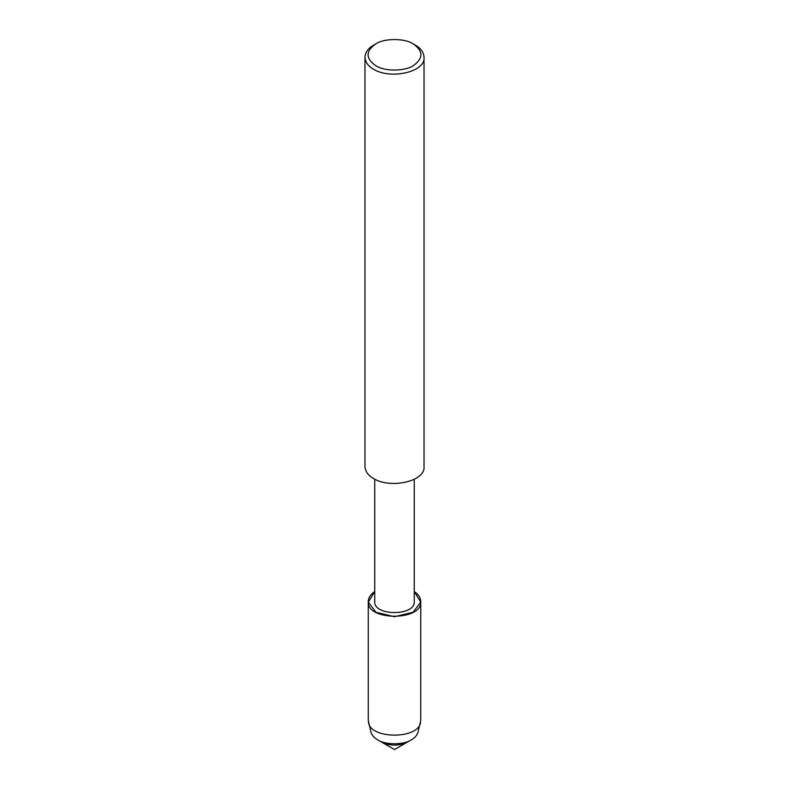 <?xml version="1.0" encoding="UTF-8"?>
<svg xmlns="http://www.w3.org/2000/svg" width="789" height="789" viewBox="0 0 789 789"><rect width="100%" height="100%" fill="white"/><g stroke="black" fill="none" stroke-linecap="round" stroke-linejoin="round"><path stroke-width="1.18" d="M420.754 601.553L420.754 720.357L418.002 732.172C417.016 735.338 414.777 737.902 411.296 739.855L407.44 742.084C398.81 746.108 390.19 746.108 381.56 742.084L394.5 749.55L407.44 742.084C398.81 746.108 390.19 746.108 381.56 742.084L377.704 739.855C374.223 737.902 371.984 735.338 370.998 732.172L368.246 720.357L368.246 601.553C368.483 597.549 370.643 594.225 374.745 591.572L368.266 602.135L375.939 612.274L394.5 616.712L413.061 612.274L420.734 602.135L414.255 591.572C418.357 594.225 420.517 597.549 420.754 601.553C422.539 621.111 366.461 621.111 368.246 601.553M414.255 479.199L414.255 601.524C415.596 616.239 373.404 616.239 374.745 601.524L374.745 479.199M413.298 43.947L415.379 45.151C420.784 48.188 423.663 52.202 424.028 57.203L424.028 466.526C425.715 481.517 390.289 489.052 373.621 478.578C368.216 475.55 365.337 471.526 364.972 466.526L364.972 57.203C365.337 52.202 368.216 48.188 373.621 45.151L375.702 43.947C384.164 38.089 404.836 38.089 413.298 43.947L413.298 43.947C423.437 51.177 423.437 58.416 413.298 65.645C404.836 71.503 384.164 71.503 375.702 65.645C365.563 58.416 365.563 51.177 375.702 43.947M424.028 57.203C425.715 72.194 390.289 79.728 373.621 69.264C368.216 66.227 365.337 62.203 364.972 57.203M420.468 722.586C418.367 739.313 370.633 739.313 368.532 722.586M411.296 739.855C403.741 745.082 385.259 745.082 377.704 739.855"/></g></svg>
